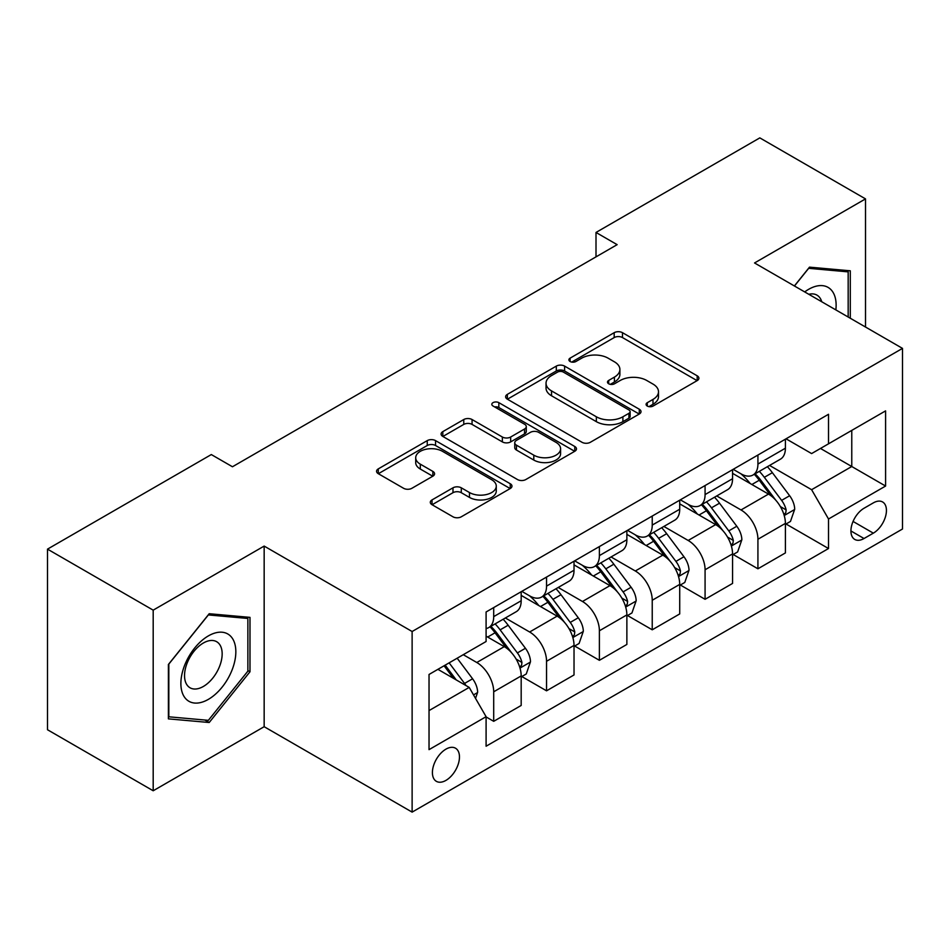 <?xml version="1.0" encoding="UTF-8"?>
<svg xmlns="http://www.w3.org/2000/svg" width="950" height="950" viewBox="0 0 950 950"><rect width="100%" height="100%" fill="white"/><g stroke="black" fill="none" stroke-linecap="round" stroke-linejoin="round"><path stroke-width="1.43" d="M647.283 406.054A4.109 2.375 0 0 0 653.089 406.054L697.181 380.606A5.866 3.384 0 0 0 698.903 378.207A5.866 3.384 0 0 0 697.181 375.808L622.488 332.69A5.866 3.384 0 0 0 614.187 332.69L570.095 358.15A4.109 2.375 0 0 0 568.896 359.824A4.109 2.375 0 0 0 570.095 361.499A4.109 2.375 0 0 0 575.914 361.499L581.614 358.209A18.774 10.842 0 0 1 608.178 358.209L614.401 361.796A18.774 10.842 0 0 1 619.899 369.467A18.774 10.842 0 0 1 614.401 377.126L608.689 380.428A4.109 2.375 0 0 0 607.489 382.102A4.109 2.375 0 0 0 608.689 383.776A4.109 2.375 0 0 0 614.496 383.776L620.207 380.487A18.774 10.842 0 0 1 646.76 380.487L652.982 384.073A18.774 10.842 0 0 1 658.492 391.744A18.774 10.842 0 0 1 652.982 399.416L647.283 402.705A4.109 2.375 0 0 0 646.083 404.379A4.109 2.375 0 0 0 647.283 406.054L647.283 402.705M445.942 780.389A19.131 11.044 120 0 0 458.434 763.539A19.131 11.044 120 0 0 455.501 748.208A19.131 11.044 120 0 0 445.942 749.146A19.131 11.044 120 0 0 433.438 766.009A19.131 11.044 120 0 0 436.371 781.339A19.131 11.044 120 0 0 445.942 780.389M432.024 499.914A5.866 3.384 0 0 0 430.303 502.301A5.866 3.384 0 0 0 432.024 504.699L452.984 516.8A5.866 3.384 0 0 0 461.284 516.8L510.245 488.526A5.866 3.384 0 0 0 511.967 486.139A5.866 3.384 0 0 0 510.245 483.74L435.551 440.622A5.866 3.384 0 0 0 427.251 440.622L378.29 468.884A5.866 3.384 0 0 0 376.568 471.283A5.866 3.384 0 0 0 378.29 473.682L403.596 488.288A5.866 3.384 0 0 0 411.896 488.288L432.856 476.188A5.866 3.384 0 0 0 434.577 473.801A5.866 3.384 0 0 0 432.856 471.402L420.304 464.158A15.699 9.061 0 0 1 415.708 457.746A15.699 9.061 0 0 1 425.398 449.374A15.699 9.061 0 0 1 442.498 451.333L491.673 479.726A15.699 9.061 0 0 1 496.268 486.139A15.699 9.061 0 0 1 486.578 494.511A15.699 9.061 0 0 1 469.478 492.539L461.284 487.813A5.866 3.384 0 0 0 452.984 487.813L432.024 499.914L432.024 504.699M264.159 546.084L153.188 610.149L47.5 549.136L47.5 729.742L153.188 790.768L264.159 726.703L412.122 812.119L412.122 631.512L264.159 546.084L264.159 726.703M865.509 327.037L865.509 198.894L754.538 262.96L902.5 348.389L412.122 631.512M865.509 198.894L759.822 137.881L596.006 232.453L596.006 256.856M47.5 549.136L211.316 454.563L232.453 466.759L617.144 244.661L596.006 232.453M582.029 442.296A5.866 3.384 0 0 0 590.33 442.296L639.291 414.022A5.866 3.384 0 0 0 641.012 411.623A5.866 3.384 0 0 0 639.291 409.236L564.597 366.106A5.866 3.384 0 0 0 556.308 366.106L507.336 394.381A5.866 3.384 0 0 0 505.626 396.779A5.866 3.384 0 0 0 507.336 399.166L582.029 442.296M494.665 406.944A4.109 2.375 0 0 1 498.833 407.526L498.833 402.646L574.774 446.488A5.866 3.384 0 0 1 576.484 448.887A5.866 3.384 0 0 1 574.774 451.274L525.801 479.548A5.866 3.384 0 0 1 517.501 479.548L442.819 436.43L442.819 431.633A5.866 3.384 0 0 0 441.097 434.031A5.866 3.384 0 0 0 442.819 436.43M442.819 431.633L463.766 419.532A5.866 3.384 0 0 1 472.067 419.532L502.36 437.024A5.866 3.384 0 0 0 510.661 437.024L524.554 428.996A5.866 3.384 0 0 0 526.276 426.598A5.866 3.384 0 0 0 524.554 424.211L493.026 405.994A4.109 2.375 0 0 1 491.815 404.32A4.109 2.375 0 0 1 494.356 402.135A4.109 2.375 0 0 1 498.833 402.646M873.335 502.883L864.025 508.25A18.537 10.699 120 0 0 851.924 524.59A18.537 10.699 120 0 0 854.762 539.434A18.537 10.699 120 0 0 864.025 538.519L873.335 533.152A18.537 10.699 120 0 0 885.436 516.824A18.537 10.699 120 0 0 882.597 501.968A18.537 10.699 120 0 0 873.335 502.883M412.122 812.119L902.5 529.008L902.5 348.389M786.03 438.817L811.609 453.577L828.519 443.816L828.519 414.283L486.091 611.978L486.091 641.511L429.032 674.464L429.032 749.645L486.091 716.692L486.091 746.225L828.519 548.53L828.519 518.997L811.609 489.701L769.571 465.441M828.519 443.816L885.59 410.875L885.59 486.044L828.519 518.997M153.188 610.149L153.188 790.768M820.491 448.459L851.77 466.521L851.77 430.397L885.59 410.875M811.609 489.701L851.77 466.521L885.59 486.044M429.032 710.588L469.193 687.396L437.902 669.334M486.091 716.929L493.703 721.323L493.703 691.79A23.916 13.811 -120 0 0 476.793 662.506L463.267 654.693M493.703 721.323L521.182 705.458L521.182 675.925A23.916 13.811 -120 0 0 504.272 646.641L486.091 636.144M521.823 676.543L546.547 690.816L546.547 661.283A23.916 13.811 -120 0 0 529.637 631.999L505.364 617.975M546.547 690.816L574.026 674.951L574.026 645.418A23.916 13.811 -120 0 0 557.116 616.134L521.182 595.389M574.667 646.036L599.391 660.309L599.391 630.776A23.916 13.811 -120 0 0 582.481 601.492L558.208 587.468M599.391 660.309L626.869 644.444L626.869 614.911A23.916 13.811 -120 0 0 609.959 585.628L574.026 564.882M627.511 615.529L652.234 629.803L652.234 600.269A23.916 13.811 -120 0 0 635.324 570.986L611.052 556.961M652.234 629.803L679.713 613.938L679.713 584.404A23.916 13.811 -120 0 0 662.803 555.121L626.869 534.375M680.342 585.01L705.078 599.296L705.078 569.763A23.916 13.811 -120 0 0 688.168 540.467L663.884 526.454M705.078 599.296L732.557 583.431L732.557 553.898A23.916 13.811 -120 0 0 715.647 524.602L679.713 503.856M733.186 554.503L757.922 568.789L757.922 539.256A23.916 13.811 -120 0 0 741.012 509.96L716.727 495.947M757.922 568.789L785.401 552.924L785.401 523.391A23.916 13.811 -120 0 0 768.491 494.095L732.557 473.349M733.186 469.324L741.012 473.836A23.916 13.811 -120 0 0 752.97 475.024A23.916 13.811 -120 0 0 757.922 464.075L757.922 455.05M680.342 499.831L688.168 504.343A23.916 13.811 -120 0 0 700.126 505.531A23.916 13.811 -120 0 0 705.078 494.582L705.078 485.557M627.499 530.337L635.324 534.862A23.916 13.811 -120 0 0 647.283 536.038A23.916 13.811 -120 0 0 652.234 525.089L652.234 516.064M574.667 560.856L582.481 565.369A23.916 13.811 -120 0 0 594.439 566.556A23.916 13.811 -120 0 0 599.391 555.607L599.391 546.571M521.823 591.363L529.637 595.876A23.916 13.811 -120 0 0 541.595 597.063A23.916 13.811 -120 0 0 546.547 586.114L546.547 577.077M786.03 523.996L828.519 548.53M752.97 475.024L780.449 459.159A23.916 13.811 -120 0 0 785.401 448.21L785.401 439.185M700.126 505.531L727.605 489.666A23.916 13.811 -120 0 0 732.557 478.717L732.557 469.692M647.283 536.038L674.761 520.173A23.916 13.811 -120 0 0 679.713 509.236L679.713 500.199M594.439 566.556L621.918 550.691A23.916 13.811 -120 0 0 626.869 539.742L626.869 530.706M541.595 597.063L569.074 581.198A23.916 13.811 -120 0 0 574.026 570.249L574.026 561.212M486.091 628.532A23.916 13.811 -120 0 0 488.751 627.57L516.23 611.705A23.916 13.811 -120 0 0 521.182 600.756L521.182 591.719M488.751 627.57A23.916 13.811 -120 0 0 493.703 616.621L493.703 607.584M469.193 687.396L486.091 716.692M850.286 318.25L850.286 270.798L809.495 267.152L794.378 285.962M168.399 718.865L209.202 722.511L249.993 671.769L249.993 617.369L209.202 613.724L168.399 664.477L168.399 718.865M247.879 670.546L249.993 671.769M204.891 720.029L209.202 722.511M648.921 406.636L652.982 404.296A18.774 10.842 0 0 0 658.492 396.625L658.492 391.744M619.899 369.467L619.899 374.348A18.774 10.842 0 0 1 614.401 382.007L610.328 384.358M697.098 380.653L622.488 337.571A5.866 3.384 0 0 0 614.187 337.571L571.746 362.081M639.219 414.069L564.597 370.987A5.866 3.384 0 0 0 556.308 370.987L507.419 399.214M628.924 413.309A4.109 2.375 0 0 0 630.123 411.623A4.109 2.375 0 0 0 628.924 409.949L563.362 372.103A4.109 2.375 0 0 0 557.543 372.103L551.534 375.571A18.774 10.842 0 0 0 546.036 383.242A18.774 10.842 0 0 0 551.534 390.901L596.351 416.777A18.774 10.842 0 0 0 622.903 416.777L628.924 413.309L628.924 418.19A4.109 2.375 0 0 0 630.123 416.516L630.123 411.623M546.036 383.242L546.036 388.122A18.774 10.842 0 0 0 551.534 395.782L551.534 390.901M628.924 418.19L622.903 421.657A18.774 10.842 0 0 1 596.351 421.657L551.534 395.782M442.89 436.466L463.766 424.412L463.766 419.532M526.276 426.598L526.276 431.478A5.866 3.384 0 0 1 524.554 433.877L510.661 441.904A5.866 3.384 0 0 1 502.36 441.904L472.067 424.412A5.866 3.384 0 0 0 463.766 424.412M498.833 407.526L574.691 451.321M533.793 455.169A15.699 9.061 0 0 0 550.905 457.14A15.699 9.061 0 0 0 560.595 448.768A15.699 9.061 0 0 0 555.987 442.356L538.662 432.357A5.866 3.384 0 0 0 530.373 432.357L516.467 440.372A5.866 3.384 0 0 0 514.746 442.771A5.866 3.384 0 0 0 516.467 445.17L533.793 455.169L533.793 460.049A15.699 9.061 0 0 0 550.905 462.021A15.699 9.061 0 0 0 560.595 453.649L560.595 448.768M514.746 442.771L514.746 447.652A5.866 3.384 0 0 0 516.467 450.051L516.467 445.17M533.793 460.049L516.467 450.051M496.268 486.139L496.268 491.019A15.699 9.061 0 0 1 486.578 499.391A15.699 9.061 0 0 1 469.478 497.42L461.284 492.694A5.866 3.384 0 0 0 452.984 492.694L432.108 504.747M415.708 457.746L415.708 462.626A15.699 9.061 0 0 0 420.304 469.039L420.304 464.158M432.772 476.235L420.304 469.039M510.162 488.573L435.551 445.503A5.866 3.384 0 0 0 427.251 445.503L378.361 473.718M785.401 524.364L790.471 521.431L794.699 509.236A15.841 9.144 -120 0 0 789.64 495.734L772.374 472.684A45.731 26.41 -120 0 0 767.374 466.699M750.203 483.538A45.731 26.41 -120 0 0 740.834 473.741M783.952 514.663L785.804 512.668L786.149 509.901A15.841 9.144 -120 0 0 781.613 500.377L764.334 477.316A45.731 26.41 -120 0 0 759.347 471.343M755.096 473.801A37.964 21.921 60 0 1 761.318 480.89L775.936 500.401M754.276 474.276A45.731 26.41 60 0 1 759.264 480.249L770.747 495.579M732.557 554.871L737.627 551.938L741.855 539.742A15.841 9.144 -120 0 0 736.796 526.253L719.53 503.191A45.731 26.41 -120 0 0 714.531 497.218M697.359 514.045A45.731 26.41 -120 0 0 687.99 504.248M731.108 545.169L732.961 543.174L733.305 540.419A15.841 9.144 -120 0 0 728.769 530.884L711.491 507.822A45.731 26.41 -120 0 0 706.503 501.849M702.252 504.308A37.964 21.921 60 0 1 708.474 511.397L723.092 530.908M701.432 504.782A45.731 26.41 60 0 1 706.42 510.756L717.903 526.086M679.713 585.378L684.784 582.457L689.011 570.249A15.841 9.144 -120 0 0 683.953 556.759L666.686 533.698A45.731 26.41 -120 0 0 661.699 527.725M644.516 544.552A45.731 26.41 -120 0 0 635.146 534.755M678.276 575.676L680.117 573.693L680.461 570.926A15.841 9.144 -120 0 0 675.925 561.391L658.647 538.341A45.731 26.41 -120 0 0 653.659 532.356M649.408 534.814A37.964 21.921 60 0 1 655.643 541.904L670.249 561.414M648.589 535.289A45.731 26.41 60 0 1 653.576 541.263L665.059 556.593M626.869 615.885L631.94 612.964L636.168 600.756A15.841 9.144 -120 0 0 631.109 587.266L613.842 564.205A45.731 26.41 -120 0 0 608.855 558.232M591.672 575.071A45.731 26.41 -120 0 0 582.303 565.262M625.432 606.183L627.273 604.2L627.617 601.433A15.841 9.144 -120 0 0 623.081 591.898L605.803 568.848A45.731 26.41 -120 0 0 600.816 562.863M596.564 565.321A37.964 21.921 60 0 1 602.799 572.411L617.417 591.921M595.745 565.796A45.731 26.41 60 0 1 600.732 571.769L612.216 587.1M574.026 646.404L579.096 643.471L583.324 631.263A15.841 9.144 -120 0 0 578.265 617.773L560.999 594.712A45.731 26.41 -120 0 0 556.011 588.739M538.828 605.577A45.731 26.41 -120 0 0 529.471 595.769M572.589 636.69L574.429 634.707L574.774 631.94A15.841 9.144 -120 0 0 570.237 622.416L552.959 599.355A45.731 26.41 -120 0 0 547.972 593.382M543.721 595.828A37.964 21.921 60 0 1 549.955 602.918L564.573 622.428M542.901 596.303A45.731 26.41 60 0 1 547.889 602.288L559.372 617.607M835.846 309.902A38.855 22.432 120 0 0 832.449 291.448A38.855 22.432 120 0 0 804.709 291.923M821.738 301.756A26.6 15.354 120 0 0 819.945 297.896A26.6 15.354 120 0 0 816.953 295.129A26.6 15.354 120 0 0 808.806 294.298M808.569 268.304L848.172 271.878L848.172 317.027M845.559 270.37L848.172 271.878M794.461 286.009L808.652 268.351M208.359 635.906A38.855 22.432 120 0 0 180.88 683.501A38.855 22.432 120 0 0 208.359 699.366A38.855 22.432 120 0 0 235.838 651.771A38.855 22.432 120 0 0 208.359 635.906M203.348 643.019A26.6 15.354 120 0 0 185.974 666.461A26.6 15.354 120 0 0 190.047 687.788A26.6 15.354 120 0 0 203.348 686.47A26.6 15.354 120 0 0 220.732 663.017A26.6 15.354 120 0 0 216.648 641.701A26.6 15.354 120 0 0 203.348 643.019M247.879 671.163L208.359 720.337L168.827 716.799L168.827 664.097L208.359 614.935L247.879 618.462L247.879 671.163M245.266 616.942L247.879 618.462M521.182 676.911L526.253 673.977L530.48 661.77A15.841 9.144 -120 0 0 525.433 648.28L508.155 625.231A45.731 26.41 -120 0 0 503.168 619.246M519.745 667.209L521.586 665.214L521.93 662.447A15.841 9.144 -120 0 0 517.394 652.923L500.128 629.862A45.731 26.41 -120 0 0 495.128 623.889M490.877 626.347A37.964 21.921 60 0 1 497.111 633.424L511.729 652.935M490.058 626.81A45.731 26.41 60 0 1 495.045 632.795L506.528 648.126M475.534 698.381L477.636 692.277A15.841 9.144 -120 0 0 472.589 678.787L457.176 658.219M465.999 685.556A15.841 9.144 -120 0 0 464.55 683.43L449.136 662.851M445.17 665.143L456.249 679.927M444.066 665.784L453.459 678.324M476.793 662.506L504.272 646.641M529.637 631.999L557.116 616.134M582.481 601.492L609.959 585.628M635.324 570.986L662.803 555.121M688.168 540.467L715.647 524.602M741.012 509.96L768.491 494.095M757.922 464.075L785.401 448.21M757.922 539.256L785.401 523.391M705.078 569.763L732.557 553.898M705.078 494.582L732.557 478.717M652.234 600.269L679.713 584.404M652.234 525.089L679.713 509.236M599.391 630.776L626.869 614.911M599.391 555.607L626.869 539.742M546.547 661.283L574.026 645.418M546.547 586.114L574.026 570.249M493.703 691.79L521.182 675.925M493.703 616.621L521.182 600.756M853.064 521.443L873.335 533.152M850.927 530.955L864.025 538.519M652.982 404.296L652.982 399.416M608.689 383.776L608.689 380.428M614.401 382.007L614.401 377.126M570.095 361.499L570.095 358.15M614.187 337.571L614.187 332.69M622.488 337.571L622.488 332.69M697.181 380.606L697.181 375.808M507.336 399.166L507.336 394.381M556.308 370.987L556.308 366.106M564.597 370.987L564.597 366.106M639.291 414.022L639.291 409.236M596.351 421.657L596.351 416.777M622.903 421.657L622.903 416.777M472.067 424.412L472.067 419.532M502.36 441.904L502.36 437.024M510.661 441.904L510.661 437.024M524.554 433.877L524.554 428.996M574.774 451.274L574.774 446.488M452.984 492.694L452.984 487.813M461.284 492.694L461.284 487.813M469.478 497.42L469.478 492.539M432.856 476.188L432.856 471.402M378.29 473.682L378.29 468.884M427.251 445.503L427.251 440.622M435.551 445.503L435.551 440.622M510.245 488.526L510.245 483.74M784.213 515.529L794.592 509.532M764.334 477.316L772.374 472.684M751.877 484.512L759.264 480.249M781.613 500.377L789.64 495.734M780.354 506.564L786.149 509.901M731.369 546.036L741.748 540.039M711.491 507.822L719.53 503.191M699.034 515.019L706.42 510.756M728.769 530.884L736.796 526.253M727.51 537.071L733.305 540.419M678.526 576.543L688.904 570.558M658.647 538.341L666.686 533.698M646.19 545.526L653.576 541.263M675.925 561.391L683.953 556.759M674.666 567.577L680.461 570.926M625.682 607.05L636.061 601.065M605.803 568.848L613.842 564.205M593.358 576.033L600.732 571.769M623.081 591.898L631.109 587.266M621.822 598.084L627.617 601.433M572.85 637.557L583.217 631.572M552.959 599.355L560.999 594.712M540.514 606.539L547.889 602.288M570.237 622.416L578.265 617.773M568.979 628.603L574.774 631.94M520.006 668.076L530.385 662.079M500.128 629.862L508.155 625.231M487.671 637.058L495.045 632.795M517.394 652.923L525.433 648.28M516.135 659.11L521.93 662.447M473.516 694.901L477.541 692.586M464.55 683.43L472.589 678.787"/></g></svg>
